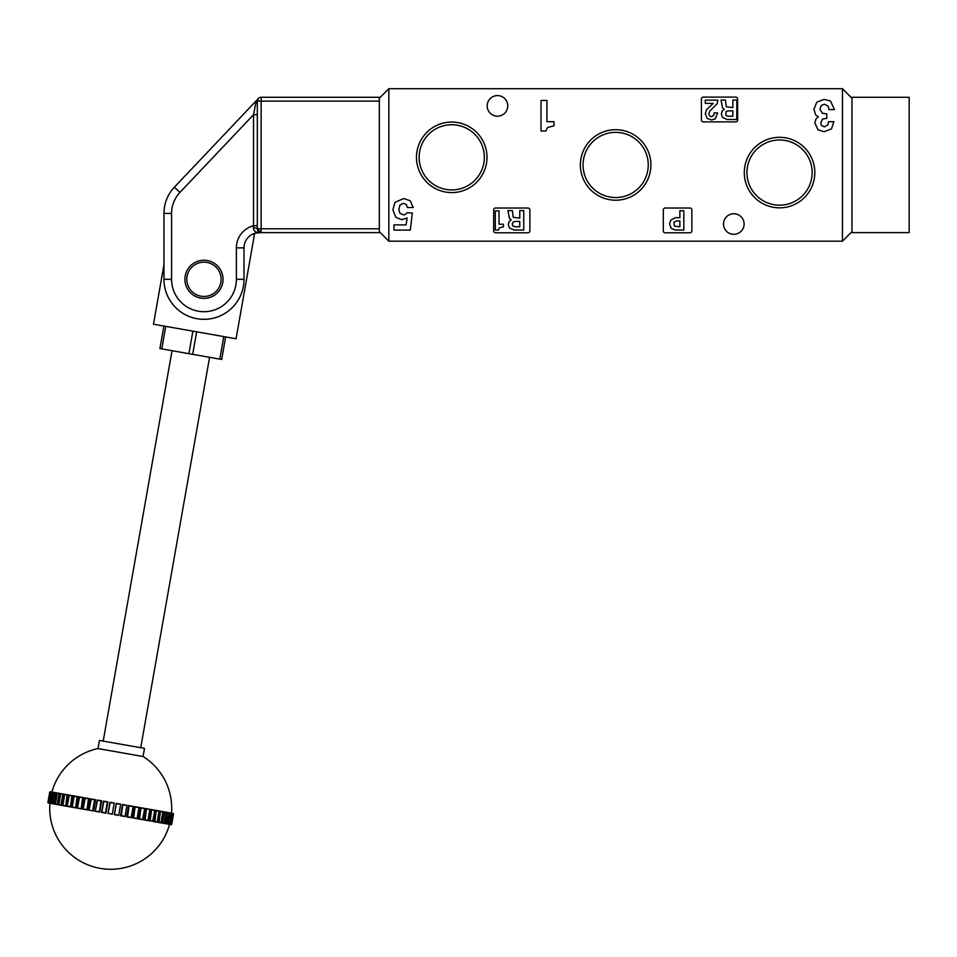 <?xml version="1.0" encoding="UTF-8"?>
<svg xmlns="http://www.w3.org/2000/svg" width="957" height="957" viewBox="0 0 957 957"><rect width="100%" height="100%" fill="white"/><g stroke="black" fill="none" stroke-linecap="round" stroke-linejoin="round"><path stroke-width="1.44" d="M225.661 336.924L221.689 359.449L159.927 348.563L163.898 326.038L159.927 348.563M188.924 353.671L192.895 331.158L196.652 331.816L192.68 354.341M256.117 232.934L259.251 232.455A3.816 2.919 -75.5 0 1 260.196 232.491L261.153 232.611L261.153 228.795L257.337 228.795A3.816 3.816 0 0 0 261.153 232.611A3.816 3.816 0 0 1 257.337 228.795A3.816 3.816 0 0 0 261.153 232.611L259.251 232.455C255.854 232.659 253.856 231.127 253.246 227.85A3.816 0.957 0 0 1 257.337 228.795A3.816 3.816 0 0 0 261.153 232.611A3.816 3.816 0 0 1 257.337 228.795L257.337 101.107A3.816 3.816 0 0 1 261.153 97.291L379.319 97.291L379.319 101.107L261.153 101.107L261.153 228.795L379.319 228.795L379.319 232.611L261.153 232.611A3.816 3.816 0 0 1 257.337 228.795L261.153 232.611L254.945 233.233A15.252 15.252 0 0 0 252.684 234.094L254.466 234.405L236.068 338.766L196.652 331.816M192.895 331.158L153.479 324.208L163.958 264.826M379.319 228.795L379.319 101.107M258.39 98.487L257.337 101.107A3.816 2.668 0 0 1 255.794 103.248L258.39 98.487L174.389 187.189L255.902 101.107M236.379 247.863L243.999 247.863A15.252 15.252 0 0 1 259.251 232.611A15.252 15.252 0 0 0 243.999 247.863L243.999 279.3A40.027 40.027 0 0 1 203.973 319.327A40.027 40.027 0 0 1 163.958 279.3L163.958 213.399A38.113 38.113 0 0 1 174.389 187.189A38.113 38.113 0 0 0 163.958 213.399L171.578 213.399L171.578 279.3A32.394 32.394 0 0 0 203.973 311.707A32.394 32.394 0 0 0 236.379 279.3L236.379 247.863A22.872 22.872 0 0 1 253.533 225.708L253.533 114.696L255.794 103.248M253.246 227.85L253.533 225.708L257.337 225.708M257.337 114.696L253.533 114.696L179.928 192.429A30.492 30.492 0 0 0 171.578 213.399M169.82 812.84L171.925 813.594L170.071 824.109L167.834 824.097M168.025 812.517L170.107 813.271L168.253 823.786L166.04 823.786M167.296 812.385L165.788 823.355L163.635 823.355M164.688 811.931L162.726 822.805L160.632 822.829M161.494 811.369L160.465 811.189L159.065 822.171L157.08 822.207M155.776 821.967L154.28 821.704L156.266 810.447L154.878 821.429L153 821.477A60.985 44.142 -80 0 0 154.986 810.22L159.125 810.95L156.733 810.914M150.189 820.604L152.833 821.07L149.591 820.879L151.577 809.622L150.189 820.604L148.455 820.675A60.985 39.5 -80 0 0 150.44 809.419L154.759 810.184L152.043 810.089M145.057 819.694L147.928 820.592L144.471 819.982L146.457 808.713L145.057 819.694L143.478 819.802A60.985 34.428 -80 0 0 145.464 808.545L149.914 809.323L146.911 809.179M143.717 808.234L140.954 807.744L139.543 818.725L138.131 818.857A60.985 28.973 -80 0 0 140.117 807.6L144.663 808.402L141.397 808.21M133.705 817.697L137.066 818.678L133.155 817.984L135.128 806.715L133.705 817.697L132.473 817.864A60.985 23.207 -80 0 0 134.459 806.607L139.052 807.409L135.559 807.182M127.604 816.62L131.145 817.625L127.066 816.907L129.051 805.65L127.604 816.62L126.575 816.823A60.985 17.19 -80 0 0 128.561 805.567L133.131 806.368L129.458 806.105M121.3 815.508L124.996 816.548L120.797 815.807L122.783 804.538L121.3 815.508L120.486 815.747A60.985 10.97 -80 0 0 122.472 804.49L126.982 805.28L123.154 804.993M118.429 815.388L114.409 814.682L116.395 803.413L114.278 814.658A60.985 4.641 -80 0 0 116.264 803.39L120.666 804.167L116.73 803.868M110.199 802.636L107.974 813.546L109.947 802.277L114.254 803.043L110.258 802.72M101.932 812.086L105.928 813.187A60.985 3.864 -80 0 1 107.914 801.918L103.535 801.153L101.55 812.409L105.82 813.163L101.777 812.445M95.221 811.249L97.195 800.028L101.406 800.77L97.411 800.459L95.21 811.297L99.719 812.086A60.985 10.204 -80 0 1 101.705 800.83L97.614 800.1M91.023 798.939L95.114 799.669L91.19 799.358L89.037 810.208L93.128 810.926L89.635 810.304M89.037 810.208L93.607 811.01A60.985 16.436 -80 0 1 94.599 804.969A60.985 16.436 -80 0 1 95.592 799.753L91.621 799.047M83.056 809.108L85.029 797.923L89.013 798.593L85.185 798.305L83.092 809.155L87.673 809.969A60.985 22.49 -80 0 1 88.75 803.33A60.985 22.49 -80 0 1 89.659 798.7L89.013 798.593L87.027 809.849L88.451 798.88M79.419 796.894L83.151 797.552L79.479 797.289L77.433 808.163L81.991 808.964A60.985 28.291 -80 0 1 83.139 801.751A60.985 28.291 -80 0 1 83.977 797.695L83.151 797.552L81.166 808.821L82.577 797.839M74.12 795.961L77.613 796.583L74.12 796.344L72.134 807.218L76.608 808.007A60.985 33.782 -80 0 1 77.84 800.243A60.985 33.782 -80 0 1 78.594 796.75L77.613 796.583L75.627 807.84L77.027 796.858M69.227 795.1L72.433 795.662L69.179 795.482L67.241 806.356L71.584 807.122A60.985 38.902 -80 0 1 72.911 798.82A60.985 38.902 -80 0 1 73.569 795.865L72.433 795.662L70.459 806.93L71.847 795.949M64.801 794.322L67.696 794.824L64.693 794.693L62.815 805.579L66.978 806.308A60.985 43.603 -80 0 1 68.39 797.504A60.985 43.603 -80 0 1 68.964 795.052L67.696 794.824L65.71 806.093L67.098 795.111M60.889 793.628L63.437 794.083L60.734 793.987L58.879 804.502L60.973 805.256M58.903 804.897L62.839 805.579M57.54 793.042L59.705 793.425L57.324 793.389L55.47 803.892L57.3 804.61M55.554 804.299L59.214 804.945M54.776 792.552L56.547 792.863L54.513 792.886L52.659 803.402L54.429 804.095M52.791 803.808L56.14 804.406M52.635 792.169L53.999 792.408L52.324 792.504L50.47 803.019L53.664 803.964M50.649 803.437L52.013 803.677L53.999 792.408L55.65 792.707M51.152 791.918L52.073 792.073L50.781 792.229L48.927 802.744L51.798 803.641M49.166 803.174L48.34 803.031M50.326 791.762L48.065 802.588L48.819 803.114L47.886 802.564L49.74 792.049L47.886 802.564M53.783 792.372L49.74 792.049M171.506 813.139A60.985 60.985 0 0 0 143.06 756.509L98.009 748.565A60.985 60.985 0 0 0 51.905 792.049M143.06 756.509L144.495 748.374L117.424 743.601L99.444 740.431L98.009 748.565M58.126 793.138L56.415 792.839M61.2 793.688L59.095 793.317M64.825 794.322L62.349 793.891M63.174 802.815A60.985 47.814 -80 0 1 64.191 797.037M165.31 823.654L167.212 812.373L169.078 813.091L167.642 812.84M159.508 822.625L158.479 822.446L160.465 811.189L163.001 812.026L160.92 811.656M157.977 818.235A60.985 48.293 -80 0 0 158.551 814.981M114.182 803.031L110.007 802.289M101.406 800.77L99.42 812.038L100.904 801.069M108.404 813.235L112.268 814.299L108.32 813.283M114.876 814.371L118.68 815.436L114.409 814.682M139.543 818.725L142.677 819.659L138.968 819.013L140.954 807.744M154.878 821.429L157.139 822.207L154.28 821.704M159.065 810.938L160.465 811.189M159.065 822.171L160.979 822.888L158.479 822.446M162.618 811.572L166.243 812.206L164.58 812.302M162.726 822.805L164.484 823.116L162.14 823.092L164.329 811.871M165.621 812.098L167.212 812.373M165.788 823.355L166.949 823.941L165.226 823.642M168.253 823.786L169.329 823.977L167.702 824.073L169.688 812.816L171.183 813.462L170.107 813.271M170.071 824.109L170.789 824.228L169.545 824.396L171.53 813.139L172.643 813.725L171.925 813.594M171.53 813.139L173.432 813.857L171.231 824.312L169.545 824.396M171.231 824.312L172.727 813.354L173.564 813.881L171.71 824.396L170.741 824.611M65.243 805.627L62.815 805.579M69.993 806.464L67.241 806.356M75.172 807.373L72.134 807.218M80.723 808.354L77.433 808.163M86.609 809.383L83.092 809.155M99.049 811.584L95.21 811.297L97.195 800.028M101.897 812.11L103.763 801.547M105.82 813.163L107.806 801.906L103.787 801.583M114.254 803.043L112.268 814.299M120.666 804.167L118.68 815.424M126.982 805.28L125.008 816.5M133.131 806.368L131.145 817.625L133.155 806.392M139.052 807.409L137.066 818.678L139.076 807.457M144.663 808.402L142.677 819.659M149.914 809.323L147.928 820.592M154.759 810.184L152.773 821.441M159.125 810.95L157.139 822.207M162.965 811.632L160.979 822.888M166.243 812.206L164.257 823.463M168.934 812.684L166.949 823.941M170.992 813.043L169.006 824.3M172.404 813.294L170.418 824.551M173.145 813.426L171.159 824.683M451.74 122.065A35.253 35.253 0 0 0 416.486 157.331A35.253 35.253 0 0 0 451.74 192.584A35.253 35.253 0 0 0 486.993 157.331A35.253 35.253 0 0 0 451.74 122.065M451.74 124.733A32.598 32.598 0 0 0 419.142 157.331A32.598 32.598 0 0 0 451.74 189.929A32.598 32.598 0 0 0 484.338 157.331A32.598 32.598 0 0 0 451.74 124.733M615.65 129.697A35.253 35.253 0 0 0 580.385 164.951A35.253 35.253 0 0 0 615.65 200.216A35.253 35.253 0 0 0 650.904 164.951A35.253 35.253 0 0 0 615.65 129.697M615.65 132.353A32.598 32.598 0 0 0 583.052 164.951A32.598 32.598 0 0 0 615.65 197.549A32.598 32.598 0 0 0 648.248 164.951A32.598 32.598 0 0 0 615.65 132.353M779.548 137.318A35.253 35.253 0 0 0 744.295 172.571A35.253 35.253 0 0 0 779.548 207.836A35.253 35.253 0 0 0 814.814 172.571A35.253 35.253 0 0 0 779.548 137.318M779.548 139.985A32.598 32.598 0 0 0 746.95 172.571A32.598 32.598 0 0 0 779.548 205.169A32.598 32.598 0 0 0 812.146 172.571A32.598 32.598 0 0 0 779.548 139.985M733.816 234.321A10.288 10.288 0 0 1 723.516 224.034A10.288 10.288 0 0 1 733.816 213.746A10.288 10.288 0 0 1 744.103 224.034A10.288 10.288 0 0 1 733.816 234.321M497.484 116.168A10.288 10.288 0 0 1 487.185 105.868A10.288 10.288 0 0 1 497.484 95.58A10.288 10.288 0 0 1 507.772 105.868A10.288 10.288 0 0 1 497.484 116.168M842.447 88.714L388.841 88.714L388.841 241.188L842.447 241.188L842.447 88.714L851.969 98.248M406.103 224.883L393.985 224.883L393.985 230.087L410.29 230.087L412.323 213.016L407.12 212.741L405.086 214.583L403.232 214.858L399.87 213.136L398.818 209.392L399.99 205.025L403.28 203.339L406.33 204.439L407.431 207.537L413.268 207.537L410.218 200.719L403.627 198.518L394.978 202.394L392.872 209.822L395.887 217.418L401.832 219.691L407.12 218.005L406.103 224.883M553.971 121.695L546.949 121.695L546.949 100.461L541.016 100.461L541.016 131.037L545.885 131.037L547.464 127.592L553.971 125.786L553.971 121.695M826.788 113.895L822.362 113.273L819.97 109.23L821.238 105.402L824.456 104.241L828.248 106.275L828.929 109.612L834.504 109.612L830.377 100.916L824.097 99.408L816.752 102.184L813.952 109.301L815.759 115.079L818.379 116.814L815.962 118.955L814.814 122.867L817.984 129.829L824.133 131.731L831.525 128.836L833.882 121.683L828.475 121.683L828.008 124.697L824.444 126.898L821.417 125.475L820.759 122.663L822.649 118.991L826.788 118.357L826.788 113.895M529.879 230.9L529.879 209.93A1.902 1.902 0 0 0 527.977 208.028L495.57 208.028A1.902 1.902 0 0 0 493.668 209.93L493.668 230.9A1.902 1.902 0 0 0 495.57 232.802L527.977 232.802A1.902 1.902 0 0 0 529.879 230.9M691.875 230.9L691.875 209.93A1.902 1.902 0 0 0 689.973 208.028L665.199 208.028A1.902 1.902 0 0 0 663.297 209.93L663.297 230.9A1.902 1.902 0 0 0 665.199 232.802L689.973 232.802A1.902 1.902 0 0 0 691.875 230.9M737.62 119.972L737.62 99.014A1.902 1.902 0 0 0 735.718 97.1L703.311 97.1A1.902 1.902 0 0 0 701.409 99.014L701.409 119.972A1.902 1.902 0 0 0 703.311 121.886L735.718 121.886A1.902 1.902 0 0 0 737.62 119.972M523.742 230.051L523.742 210.612L519.771 210.612L519.771 218.16L513.215 217.323L512.378 210.612L507.952 210.612L509.459 218.483L511.205 219.847L509.064 221.617L508.299 224.512L509.387 227.922L514.172 230.051L523.742 230.051M515.249 221.414L519.771 221.414L519.771 226.785L514.938 226.785L512.785 225.9L512.282 224.177L513.024 222.048L515.249 221.414M503.43 226.785L503.43 224.213L499.028 224.213L499.028 210.887L495.295 210.887L495.295 230.075L498.358 230.075L499.339 227.91L503.43 226.785M679.865 210.755L679.865 217.694L675.546 217.694L670.713 220.146L669.613 223.878L671.156 228.4L675.415 230.051L683.836 230.051L683.836 210.755L679.865 210.755M673.931 222.18L676.443 220.947L679.865 220.947L679.865 226.785L674.398 226.127L673.931 222.18M736.818 119.505L736.818 100.066L732.847 100.066L732.847 107.615L726.291 106.777L725.454 100.066L721.028 100.066L722.535 107.938L724.282 109.313L722.14 111.084L721.375 113.967L722.463 117.388L727.248 119.505L736.818 119.505M728.325 110.88L732.847 110.88L732.847 116.24L728.014 116.24L725.861 115.354L726.1 111.514L728.325 110.88M717.618 112.914L714.101 112.914L713.731 115.33L711.446 116.706L709.472 115.797L708.838 113.775L709.867 111.048L717.176 103.679L717.858 100.15L705.285 100.15L705.285 103.416L713.216 103.416L706.553 109.636L705.333 113.68L707.139 118.357L711.565 119.972L715.226 118.871L717.618 112.914M379.319 231.654L388.841 241.188M379.319 98.248L388.841 88.714M851.969 231.654L842.447 241.188M186.818 279.3A17.154 17.154 0 0 0 203.973 296.455A17.154 17.154 0 0 0 221.127 279.3A17.154 17.154 0 0 0 203.973 262.158A17.154 17.154 0 0 0 186.818 279.3M223.041 279.3A19.056 19.056 0 0 1 203.973 298.369A19.056 19.056 0 0 1 184.916 279.3A19.056 19.056 0 0 1 203.973 260.244A19.056 19.056 0 0 1 223.041 279.3M909.15 97.291L909.15 232.611L851.969 232.611L851.969 97.291L909.15 97.291M219.811 359.126L223.782 336.601M165.764 326.373L161.793 348.886M257.337 101.107L261.153 101.107L261.153 97.291A3.816 3.816 0 0 0 257.337 101.107M236.379 279.3L243.999 279.3A40.027 40.027 0 0 1 203.973 319.327A40.027 40.027 0 0 1 163.958 279.3L171.578 279.3M179.928 192.429L174.389 187.189M95.114 799.669L93.128 810.926M63.437 794.083L61.451 805.339M59.705 793.425L57.719 804.681M56.547 792.863L54.561 804.131M52.073 792.073L50.087 803.342M50.805 791.846L48.819 803.114M48.46 802.66L50.314 792.145M49.692 802.875L51.546 792.372M51.594 803.21L53.448 792.707M54.13 803.665L55.984 793.15M57.276 804.215L59.131 793.7M60.997 804.873L62.851 794.358M67.301 806.009L69.167 795.458M72.182 806.942L74.072 796.236M77.469 807.959L79.383 797.097M83.115 809.012L85.053 798.03M92.733 810.471L94.587 799.956M89.049 810.124L91.011 799.023M105.485 812.72L107.34 802.205M101.55 812.397L103.523 801.165M133.119 806.452L131.169 817.541M139.028 807.552L137.09 818.522M144.627 808.617L142.713 819.443M149.866 809.61L147.988 820.305M154.687 810.543L152.833 821.082M173.265 813.45L171.279 824.707M257.385 100.557L257.624 99.66M261.153 232.611L260.424 232.539L261.153 232.611M172.033 350.693L103.2 741.101M49.92 803.306A60.985 60.985 0 0 0 169.521 824.396M49.92 792.049L48.053 802.624M50.793 792.169L48.915 802.815M52.324 792.396L50.434 803.126M54.501 792.743L52.599 803.545M57.312 793.197L55.386 804.071M60.698 793.76L58.772 804.705M64.645 794.43L62.707 805.423M69.107 795.183L67.157 806.237M74.024 796.021L72.062 807.134M79.359 796.942L77.385 808.091M90.999 798.963L89.025 810.184M109.947 802.277L107.962 813.546M144.71 808.474L142.749 819.611M149.986 809.419L148.024 820.52M154.843 810.304L152.893 821.357M159.233 811.105L157.295 822.099M163.097 811.823L161.171 822.757M166.41 812.445L164.496 823.307M169.126 812.96L167.224 823.75M171.219 813.366L169.329 824.085M172.655 813.653L170.789 824.3M173.432 813.833L171.578 824.396M209.571 357.32L140.739 747.716"/></g></svg>
